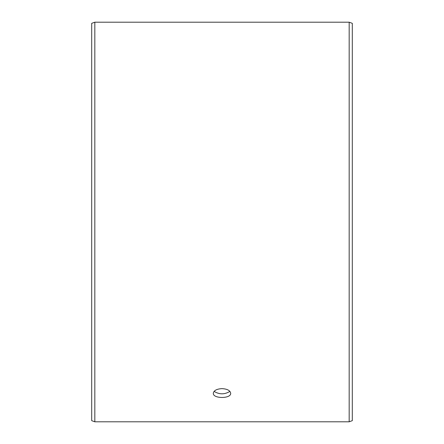 <?xml version="1.0" encoding="UTF-8"?>
<svg xmlns="http://www.w3.org/2000/svg" width="444" height="444" viewBox="0 0 444 444"><rect width="100%" height="100%" fill="white"/><g stroke="black" fill="none" stroke-linecap="round" stroke-linejoin="round"><path stroke-width="0.67" d="M91.697 420.662L91.697 23.338L94.822 22.2L94.822 421.8L91.697 420.662M349.178 22.2L349.178 421.8L352.303 420.662L352.303 23.338L349.178 22.2L94.822 22.2M214.102 391.369C219.369 394.627 224.636 394.627 229.898 391.375M222 388.628C227.278 388.944 230.175 390.492 230.686 393.262C231.224 398.862 212.776 398.856 213.314 393.262C213.819 390.492 216.716 388.95 222 388.628M349.178 421.8L94.822 421.8"/></g></svg>
